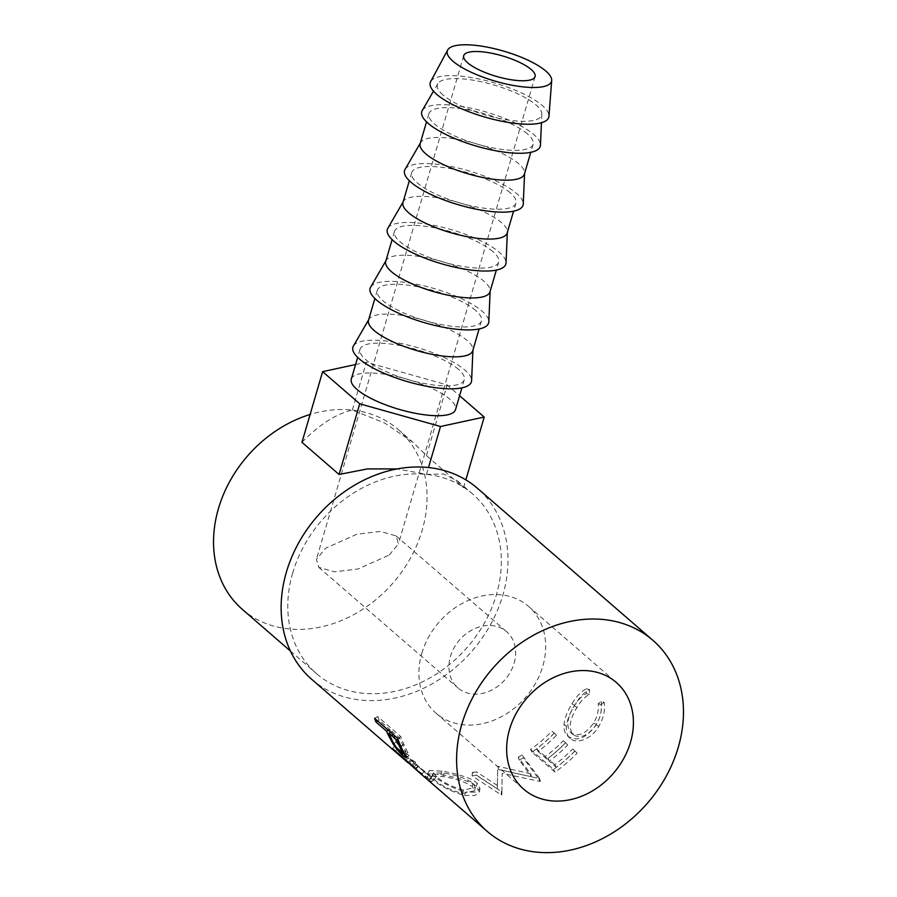 <?xml version="1.0" encoding="UTF-8"?>
<svg xmlns="http://www.w3.org/2000/svg" width="897" height="897" viewBox="0 0 897 897"><rect width="100%" height="100%" fill="white"/><g stroke="black" fill="none" stroke-linecap="round" stroke-linejoin="round"><path stroke-width="0.67" stroke-dasharray="4.49 3.36" d="M389.264 555.019L398.436 543.896L396.093 535.913L380.35 531.428L356.883 534.242L325.6 548.235L316.428 559.358L318.771 567.341L334.514 571.826L357.993 569.012L389.264 555.019M514.127 663.197A37.192 30.173 130.9 0 0 506.648 631.701A37.192 30.173 130.9 0 0 450.462 656.425A37.192 30.173 130.9 0 0 457.941 687.921A37.192 30.173 130.9 0 0 514.127 663.197M430.672 81.616A61.736 17.738 -163.7 0 1 479.693 79.16A61.736 17.738 -163.7 0 1 542.349 105.577A61.736 17.738 -163.7 0 1 548.964 116.206M443.04 94.992A54.291 15.597 -163.7 0 1 437.837 83.69A54.291 15.597 -163.7 0 1 481.128 81.728A54.291 15.597 -163.7 0 1 535.991 104.893A54.291 15.597 -163.7 0 1 541.81 114.087A54.291 15.597 -163.7 0 1 501.524 118.909A54.291 15.597 -163.7 0 1 443.04 94.992M422.263 110.499A61.736 17.738 -163.7 0 1 471.486 108.268A61.736 17.738 -163.7 0 1 533.861 134.617A61.736 17.738 -163.7 0 1 540.476 145.067M527.492 133.945A54.291 15.597 16.3 0 0 470.824 110.387A54.291 15.597 16.3 0 0 428.912 113.751A54.291 15.597 16.3 0 0 434.552 124.033A54.291 15.597 16.3 0 0 491.22 147.59A54.291 15.597 16.3 0 0 533.132 144.226A54.291 15.597 16.3 0 0 527.492 133.945M420.177 143.587A54.291 15.597 -163.7 0 1 420.626 142.567A54.291 15.597 -163.7 0 1 463.917 140.605A54.291 15.597 -163.7 0 1 518.769 163.781A54.291 15.597 -163.7 0 1 524.588 172.975A54.291 15.597 -163.7 0 1 524.409 174.063M405.052 169.387A61.736 17.738 -163.7 0 1 454.274 167.156A61.736 17.738 -163.7 0 1 516.638 193.505A61.736 17.738 -163.7 0 1 523.254 203.955M510.27 192.821A54.291 15.597 16.3 0 0 453.602 169.264A54.291 15.597 16.3 0 0 411.689 172.628A54.291 15.597 16.3 0 0 417.329 182.921A54.291 15.597 16.3 0 0 474.008 206.478A54.291 15.597 16.3 0 0 515.921 203.114A54.291 15.597 16.3 0 0 510.27 192.821M402.966 202.464A54.291 15.597 -163.7 0 1 403.403 201.455A54.291 15.597 -163.7 0 1 446.695 199.493A54.291 15.597 -163.7 0 1 501.546 222.658A54.291 15.597 -163.7 0 1 507.366 231.852A54.291 15.597 -163.7 0 1 507.186 232.951M387.829 228.264A61.736 17.738 -163.7 0 1 437.052 226.033A61.736 17.738 -163.7 0 1 499.427 252.382A61.736 17.738 -163.7 0 1 506.043 262.832M493.058 251.709A54.291 15.597 16.3 0 0 436.379 228.152A54.291 15.597 16.3 0 0 394.467 231.516A54.291 15.597 16.3 0 0 400.107 241.798A54.291 15.597 16.3 0 0 456.786 265.355A54.291 15.597 16.3 0 0 498.698 261.991A54.291 15.597 16.3 0 0 493.058 251.709M385.744 261.352A54.291 15.597 -163.7 0 1 386.181 260.332A54.291 15.597 -163.7 0 1 429.472 258.37A54.291 15.597 -163.7 0 1 484.335 281.546A54.291 15.597 -163.7 0 1 490.154 290.729A54.291 15.597 -163.7 0 1 489.975 291.828M370.618 287.152A61.736 17.738 -163.7 0 1 419.83 284.921A61.736 17.738 -163.7 0 1 482.205 311.259A61.736 17.738 -163.7 0 1 488.82 321.72M475.836 310.586A54.291 15.597 16.3 0 0 419.168 287.029A54.291 15.597 16.3 0 0 377.256 290.393A54.291 15.597 16.3 0 0 382.896 300.686A54.291 15.597 16.3 0 0 439.564 324.243A54.291 15.597 16.3 0 0 481.476 320.879A54.291 15.597 16.3 0 0 475.836 310.586M368.521 320.229A54.291 15.597 -163.7 0 1 368.97 319.209A54.291 15.597 -163.7 0 1 412.261 317.258A54.291 15.597 -163.7 0 1 467.113 340.423A54.291 15.597 -163.7 0 1 472.932 349.617A54.291 15.597 -163.7 0 1 472.753 350.716M353.396 346.029A61.736 17.738 -163.7 0 1 402.618 343.798A61.736 17.738 -163.7 0 1 464.982 370.147A61.736 17.738 -163.7 0 1 471.609 380.597M458.625 369.463A54.291 15.597 16.3 0 0 401.946 345.917A54.291 15.597 16.3 0 0 360.033 349.281A54.291 15.597 16.3 0 0 365.673 359.562A54.291 15.597 16.3 0 0 422.352 383.12A54.291 15.597 16.3 0 0 464.265 379.756A54.291 15.597 16.3 0 0 458.625 369.463M351.31 379.117A54.291 15.597 -163.7 0 1 393.222 375.753A54.291 15.597 -163.7 0 1 449.89 399.311A54.291 15.597 -163.7 0 1 455.541 409.593M421.814 653.364A70.661 57.33 -49.1 0 1 528.568 606.406A70.661 57.33 -49.1 0 1 542.775 666.258A70.661 57.33 -49.1 0 1 436.032 713.216A70.661 57.33 -49.1 0 1 421.814 653.364M422.498 775.3L428.665 780.11L431.872 781.679L430.044 779.616L411.454 765.713L413.674 765.287L415.692 762.181L413.853 762.865L433.946 778.63L431.872 781.679M409.615 762.887L411.757 759.849L410.434 759.86L407.933 762.618L409.615 762.887A126.443 102.594 130.9 0 0 413.674 765.287M464.59 795.437L474.917 795.561L479.413 791.827L476.464 786.445C470.533 780.805 452.738 776.623 440.763 774.548L427.69 773.808L430.93 778.125C439.104 785.581 450.328 791.345 464.59 795.437L465.812 792.051L475.679 792.152L480.007 788.508L476.969 783.014C471.093 777.396 453.557 773.158 441.963 771.162L429.461 770.512L432.769 774.941C440.932 782.363 451.942 788.059 465.812 792.051M497.633 769.895L497.342 788.855L497.633 769.895A126.443 102.594 130.9 0 0 498.564 769.57L531.562 776.78L519.273 760.151A126.443 102.594 130.9 0 0 523.22 757.864L540.386 781.119A126.443 102.594 130.9 0 1 539.803 781.433L502.197 773.326L501.86 793.61L502.197 773.326M497.364 782.789L497.342 788.855L476.296 775.266A126.443 102.594 130.9 0 1 472.08 775.849L501.232 794.877A126.443 102.594 130.9 0 0 501.838 794.776L501.86 793.61M574.786 751.103A126.443 102.594 130.9 0 1 556.375 767.339L549.3 761.205A126.443 102.594 130.9 0 0 567.7 744.97L565.345 742.929A126.443 102.594 130.9 0 1 546.946 759.165L538.099 751.495A126.443 102.594 130.9 0 0 556.499 735.26L554.144 733.219A126.443 102.594 130.9 0 1 531.999 752.157L555.008 772.093A126.443 102.594 130.9 0 0 577.141 753.144L572.667 748.939L577.141 753.144M604.141 702.194L601.169 704.672C601.831 711.343 600.216 717.948 596.314 724.496C588.185 735.686 580.482 739.094 573.194 734.721C568.306 728.499 569.584 719.383 577.018 707.363C580.841 700.961 584.956 696.666 589.374 694.446L589.598 689.591C584.317 692.058 579.35 697.283 574.674 705.289C570.088 712.465 567.319 719.461 566.377 726.256C565.872 731.739 567.184 735.787 570.301 738.399C576.446 744.622 591.616 739.229 598.826 726.29C603.546 718.25 605.318 710.222 604.141 702.194L601.113 701.432L598.187 703.797C598.904 710.334 597.368 716.781 593.59 723.139C585.685 733.981 578.105 737.211 570.862 732.804C565.94 726.615 567.072 717.69 574.282 706.006C577.993 699.806 582.03 695.657 586.391 693.572L586.56 688.829C581.346 691.139 576.468 696.173 571.938 703.932C567.487 710.895 564.841 717.723 564.011 724.395C563.585 729.777 564.942 733.768 568.059 736.381C576.984 741.954 586.324 738.141 596.09 724.933C600.676 717.129 602.347 709.292 601.113 701.432M573.318 734.811L570.862 732.804L573.318 734.811M311.764 679.365A126.443 102.594 130.9 0 0 502.791 595.328A126.443 102.594 130.9 0 0 477.361 488.237M242.369 609.399A119.009 96.562 130.9 0 0 422.162 530.306A119.009 96.562 130.9 0 0 398.234 429.517A119.009 96.562 130.9 0 0 310.115 414.459M292.702 572.948A119.009 96.562 130.9 0 0 316.641 673.737A119.009 96.562 130.9 0 0 496.422 594.655A119.009 96.562 130.9 0 0 472.495 493.855A119.009 96.562 130.9 0 0 292.702 572.948M301.964 442.322C319.265 424.561 336.05 413.82 352.33 410.075L384.735 423.036L413.181 442.468L426.456 455.586L463.547 487.733L457.537 480.904L443.567 474.008L426.524 474.367L397.192 468.918M601.169 704.672L598.187 703.797M596.314 724.496L593.59 723.139M577.018 707.363L574.282 706.006M589.374 694.446L586.391 693.572M589.598 689.591L586.56 688.829M574.674 705.289L571.938 703.932M566.377 726.256L564.011 724.395M570.301 738.399L568.059 736.381M598.826 726.29L596.09 724.933M556.375 767.339L554.806 764.704A122.721 99.578 130.9 0 0 572.667 748.939M554.806 764.704L547.731 758.57A122.721 99.578 130.9 0 0 565.592 742.806L563.238 740.765L565.345 742.929M549.3 761.205L547.731 758.57M567.7 744.97L565.592 742.806M546.946 759.165L545.365 756.53A122.721 99.578 130.9 0 0 563.238 740.765M545.365 756.53L536.529 748.86A122.721 99.578 130.9 0 0 554.391 733.096L552.025 731.055L554.144 733.219M538.099 751.495L536.529 748.86M556.499 735.26L554.391 733.096M531.999 752.157L530.542 749.443A122.721 99.578 130.9 0 0 552.025 731.055M530.542 749.443L553.539 769.379A122.721 99.578 130.9 0 0 575.033 750.98M555.008 772.093L553.539 769.379M497.185 766.655A122.721 99.578 130.9 0 0 498.093 766.341L498.564 769.57M519.273 760.151L518.186 757.203L530.598 773.752L531.562 776.78M530.598 773.752L498.093 766.341M518.186 757.203A122.721 99.578 130.9 0 0 522.02 754.982L523.22 757.864M501.737 770.086L538.783 778.439A122.721 99.578 130.9 0 0 539.344 778.136L540.386 781.119M539.344 778.136L522.02 754.982M538.783 778.439L539.803 781.433M472.08 775.849L472.383 772.44L501.356 791.49A122.721 99.578 130.9 0 0 501.939 791.389L501.838 794.776M501.939 791.389L501.905 786.871M501.356 791.49L501.232 794.877M472.383 772.44A122.721 99.578 130.9 0 0 476.464 771.869L476.296 775.266M497.387 785.48L476.464 771.869M476.464 786.445L476.969 783.014M440.763 774.548L441.963 771.162M430.93 778.125L432.769 774.941M436.211 776.432L433.632 772.855L444.172 773.18C456.068 774.997 465.666 778.327 472.966 783.148L475.32 787.476L463.637 790.044C452.189 786.961 443.051 782.419 436.211 776.432L434.473 779.672L431.95 776.163L442.961 776.567C455.205 778.428 464.994 781.769 472.338 786.591L474.636 790.818L462.426 793.43C450.653 790.268 441.335 785.682 434.473 779.672M444.172 773.18L442.961 776.567M472.966 783.148L472.338 786.591M463.637 790.044L462.426 793.43M392.482 748.535L395.129 745.923L418.125 765.859A122.721 99.578 130.9 0 0 423.956 771.633L433.946 778.63M428.665 780.11L430.908 777.15M430.044 779.616L432.074 776.522M411.454 765.713L413.853 762.865M411.757 759.849A122.721 99.578 130.9 0 0 415.692 762.181M415.939 768.964L418.316 766.475L410.434 759.86A122.721 99.578 130.9 0 1 408.281 757.786L397.674 748.591L395.353 751.024M405.971 760.219L408.281 757.786M395.129 745.923A122.721 99.578 130.9 0 0 397.674 748.591M415.479 768.46L418.125 765.859M414.885 763.784L429.955 775.793L427.802 778.809L426.77 777.677L428.901 774.638C430.739 776.645 429.102 775.647 423.989 771.655A122.721 99.578 130.9 0 1 422.577 770.445L424.931 772.485M418.316 766.475A122.721 99.578 130.9 0 0 422.577 770.445M412.452 766.599L426.77 777.677C428.575 779.661 426.86 778.607 421.601 774.492L423.989 771.655M408.079 762.517L410.647 759.837M374.598 718.329L377.76 716.613L400.757 736.538A122.721 99.578 130.9 0 0 403.885 744.275L409.077 755.543L406.588 753.973C403.336 751.249 399.871 747.268 396.171 742.021L390.901 732.199A122.721 99.578 130.9 0 1 389.724 729.396L379.106 720.201L377.693 721.02M405.063 754.624L408 752.415M405.298 755.095L406.588 753.973M393.234 744.23L396.171 742.021M388.311 730.225L389.724 729.396M377.76 716.613A122.721 99.578 130.9 0 0 379.106 720.201M397.595 738.265L400.757 736.538M395.061 738.153C397.55 743.153 400.679 747.414 404.446 750.935L405.893 751.742L402.932 745.127A122.721 99.578 130.9 0 1 399.748 738.085L392.079 731.436L395.061 738.153L392.034 740.182M401.576 753.256L404.446 750.935M390.677 732.266L392.079 731.436M397.909 739.15L399.748 738.085M355.571 364.541L366.324 362.209L447.121 384.914L459.589 395.723M352.33 410.075L366.324 362.209M426.456 455.586L447.121 384.914M463.547 487.733L465.846 479.861M426.524 474.367L428.519 467.55M421.489 774.414L423.956 771.633M413.764 767.709L416.152 764.861M400.813 746.226L403.885 744.275M388.995 733.376L390.901 732.199M400.937 746.472L402.932 745.127M535.094 76.57L398.436 543.896M396.093 535.913L506.648 631.701M437.837 83.69L433.486 91.18M428.912 113.751L426.535 121.846M411.689 172.628L409.324 180.734M394.467 231.516L392.101 239.611M377.256 290.393L374.879 298.499M360.033 349.281L357.668 357.376M528.568 606.406L616.295 682.426M290.437 651.043L316.641 673.737M398.234 429.517L413.181 442.468M457.537 480.904L472.495 493.855M429.461 770.512L427.69 773.797M479.424 791.827L480.007 788.508M433.632 772.855L431.95 776.163M475.32 787.476L474.636 790.818M409.077 755.543L406.218 757.92M404.233 753.054L405.893 751.742M436.032 713.216L523.758 789.225M464.265 379.756L461.888 387.863M472.932 349.617L472.91 350.178M481.476 320.879L479.11 328.975M490.154 290.729L490.132 291.301M498.698 261.991L496.333 270.098M507.366 231.852L507.343 232.424M515.921 203.114L513.544 211.21M524.588 172.975L524.566 173.536M533.132 144.226L530.766 152.333M541.81 114.087L541.44 122.754M318.771 567.341L457.941 687.921M463.704 55.704L316.428 559.358"/><path stroke-width="1.35" d="M531.226 69.529A37.192 10.686 -163.7 0 1 535.094 76.57A37.192 10.686 -163.7 0 1 506.39 78.88A37.192 10.686 -163.7 0 1 467.572 62.745A37.192 10.686 -163.7 0 1 463.704 55.704A37.192 10.686 -163.7 0 1 492.408 53.394A37.192 10.686 -163.7 0 1 531.226 69.529M452.929 61.187A54.291 15.597 -163.7 0 1 447.648 50.019A54.291 15.597 -163.7 0 1 490.76 47.855A54.291 15.597 -163.7 0 1 545.869 71.087A54.291 15.597 -163.7 0 1 551.689 80.438A54.291 15.597 -163.7 0 1 511.155 85.047A54.291 15.597 -163.7 0 1 452.929 61.187M551.689 80.438L548.964 116.206A61.736 17.738 -163.7 0 1 502.881 121.454A61.736 17.738 -163.7 0 1 436.671 94.32A61.736 17.738 -163.7 0 1 430.672 81.616L447.648 50.019M541.44 122.754L540.476 145.067A61.736 17.738 -163.7 0 1 494.673 150.55A61.736 17.738 -163.7 0 1 428.183 123.36A61.736 17.738 -163.7 0 1 422.263 110.499L433.486 91.18M530.766 152.333L524.409 174.063A54.291 15.597 -163.7 0 1 482.496 177.427A54.291 15.597 -163.7 0 1 425.828 153.88A54.291 15.597 -163.7 0 1 420.177 143.587L426.535 121.846M524.566 173.536L523.254 203.955A61.736 17.738 -163.7 0 1 477.451 209.427A61.736 17.738 -163.7 0 1 410.961 182.237A61.736 17.738 -163.7 0 1 405.052 169.387L420.334 143.06M513.544 211.21L507.186 232.951A54.291 15.597 -163.7 0 1 465.274 236.315A54.291 15.597 -163.7 0 1 408.606 212.757A54.291 15.597 -163.7 0 1 402.966 202.464L409.324 180.734M507.343 232.424L506.043 262.832A61.736 17.738 -163.7 0 1 460.239 268.315A61.736 17.738 -163.7 0 1 393.749 241.125A61.736 17.738 -163.7 0 1 387.829 228.264L403.123 201.937M496.333 270.098L489.975 291.828A54.291 15.597 -163.7 0 1 448.063 295.191A54.291 15.597 -163.7 0 1 391.384 271.634A54.291 15.597 -163.7 0 1 385.744 261.352L392.101 239.611M490.132 291.301L488.82 321.72A61.736 17.738 -163.7 0 1 443.017 327.192A61.736 17.738 -163.7 0 1 376.527 300.002A61.736 17.738 -163.7 0 1 370.618 287.152L385.901 260.825M479.11 328.975L472.753 350.716A54.291 15.597 -163.7 0 1 430.84 354.08A54.291 15.597 -163.7 0 1 374.172 330.522A54.291 15.597 -163.7 0 1 368.521 320.229L374.879 298.499M472.91 350.178L471.609 380.597A61.736 17.738 -163.7 0 1 425.806 386.08A61.736 17.738 -163.7 0 1 359.305 358.89A61.736 17.738 -163.7 0 1 353.396 346.029L368.678 319.702M461.888 387.863L455.541 409.593A54.291 15.597 -163.7 0 1 413.629 412.956A54.291 15.597 -163.7 0 1 356.95 389.399A54.291 15.597 -163.7 0 1 351.31 379.117L357.668 357.376M509.552 729.384A70.661 57.33 -49.1 0 1 616.295 682.426A70.661 57.33 -49.1 0 1 630.513 742.268A70.661 57.33 -49.1 0 1 523.758 789.225A70.661 57.33 -49.1 0 1 509.552 729.384M387.807 734.105A126.443 102.594 130.9 0 1 386.596 731.223L375.978 722.029A126.443 102.594 130.9 0 1 374.598 718.329L397.595 738.265A126.443 102.594 130.9 0 0 400.813 746.226L406.218 757.92L403.785 756.395C400.533 753.659 397.012 749.6 393.234 744.23L387.807 734.105L388.995 733.376M409.615 762.887L407.933 762.618A126.443 102.594 130.9 0 1 405.724 760.477L395.106 751.282A126.443 102.594 130.9 0 1 392.482 748.535L415.479 768.46A126.443 102.594 130.9 0 0 421.489 774.414L487.228 831.384A126.443 102.594 130.9 0 0 678.255 747.358A126.443 102.594 130.9 0 0 652.825 640.256A126.443 102.594 130.9 0 0 461.809 724.294A126.443 102.594 130.9 0 0 487.228 831.384M652.825 640.256L477.361 488.237A126.443 102.594 130.9 0 0 286.345 572.264A126.443 102.594 130.9 0 0 311.764 679.365L408.113 762.842L408.292 762.226M310.115 414.459A119.009 96.562 130.9 0 0 218.442 508.599A119.009 96.562 130.9 0 0 242.369 609.399L290.437 651.043M397.192 468.918L367.299 468.94L339.066 474.468L301.964 442.322L322.628 371.65L355.571 364.541M415.939 768.964L408.079 762.517L420.144 773.259A126.443 102.594 130.9 0 0 421.332 774.268M415.748 769.166A126.443 102.594 130.9 0 0 420.144 773.259M403.785 756.395L405.298 755.095M393.234 744.23L393.94 743.691M386.596 731.223L388.311 730.225M375.978 722.029L377.693 721.02M397.909 739.15L396.62 739.913L388.962 733.264L392.034 740.182C394.602 745.351 397.786 749.713 401.576 753.256L403 754.041L399.905 747.179L400.937 746.472M388.962 733.264L390.677 732.266M396.62 739.913A126.443 102.594 130.9 0 0 399.905 747.179M459.589 395.723L484.212 417.06L440.517 426.501L359.731 403.796L322.628 371.65M465.846 479.861L484.212 417.06M428.519 467.55L440.517 426.501M339.066 474.468L359.731 403.796M403 754.041L404.233 753.054"/></g></svg>
